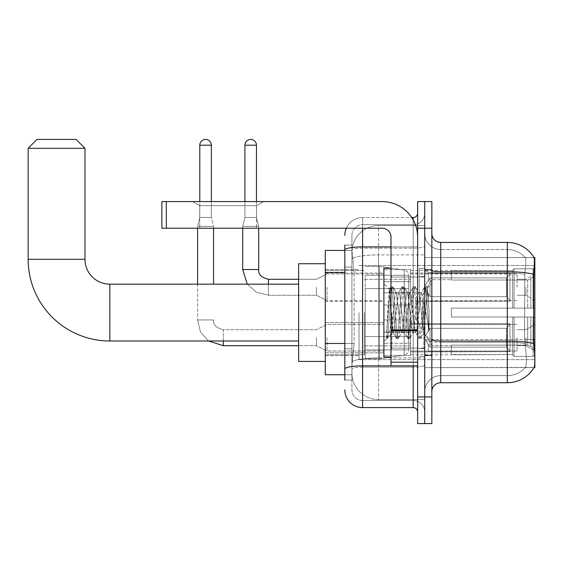 <?xml version="1.0" encoding="UTF-8"?>
<svg xmlns="http://www.w3.org/2000/svg" width="563" height="563" viewBox="0 0 563 563"><rect width="100%" height="100%" fill="white"/><g stroke="black" fill="none" stroke-linecap="round" stroke-linejoin="round"><path stroke-width="0.42" stroke-dasharray="2.81 2.11" d="M534.85 312.578L534.85 359.644L534.85 312.578M359.025 312.578L359.025 359.644L359.025 312.578M534.85 287.271L534.85 273.949L534.85 287.271M525.969 287.271L525.969 295.265L525.969 287.271M534.85 337.709L534.85 351.031L534.85 337.709M525.969 337.709L525.969 345.703L525.969 337.709M383.889 287.271L383.889 305.033L383.889 287.271M325.28 287.271L325.28 273.062L325.28 287.271M383.889 337.709L383.889 355.471L383.889 337.709M325.28 337.709L325.28 352.825L325.28 337.709M410.526 287.271L410.526 305.033L410.526 287.271M410.526 337.709L410.526 355.471L410.526 337.709M517.087 287.271L517.087 273.949L517.087 287.271M517.087 337.709L517.087 351.031L517.087 337.709M344.816 343.472L354.141 343.472L352.03 364.085L354.141 343.472L354.141 272.436L354.141 343.472L325.28 343.472L325.28 374.74L351.981 374.74L351.917 372.966A26.637 26.637 0 0 0 378.561 399.603L424.734 399.603L424.734 357.92L424.734 399.603L378.561 399.603L378.561 357.92L378.561 399.603A26.637 26.637 0 0 1 351.917 372.966L351.917 367.548L351.981 374.74L344.816 374.74M352.03 364.085L351.917 367.548L352.03 364.085M440.723 242.428L507.319 242.428L507.319 271.781A31.078 5.398 180 0 1 533.689 274.322C534.456 264.645 534.576 259.079 534.041 257.636A31.078 31.078 0 0 0 533.977 257.523L525.195 257.523L533.977 257.523A31.078 31.078 0 0 1 534.041 257.636L424.734 257.523L534.85 257.523L534.85 367.639L424.734 367.639L424.734 257.523L424.734 367.639L534.132 367.372C535.026 365.042 535.026 358.321 534.132 347.216L533.562 339.496L424.734 339.496L424.734 270.24L424.734 339.503A15.982 2.773 0 0 0 440.723 342.276L440.723 242.428A8.881 8.881 0 0 1 431.842 233.546L431.842 270.24L431.842 233.546M325.28 312.578L325.28 263.737L325.28 312.578M424.734 225.552L424.734 357.92L424.734 225.552L378.561 225.552L424.734 225.552M351.959 250.781L354.141 272.436L351.959 250.781A26.637 26.637 0 0 1 378.561 225.552A26.637 26.637 0 0 0 351.959 250.781A26.637 26.637 0 0 1 378.561 225.552L378.561 254.905L424.734 254.905L378.561 254.905L378.561 225.552M344.816 267.108L351.917 267.108L351.917 348.8L351.917 245.088L351.917 267.108L344.816 267.108L344.816 348.8L344.816 250.422L351.981 250.422L325.28 250.422L325.28 343.472M431.842 312.578L431.842 355.647L431.842 312.578M424.734 312.578L424.734 268.621L424.734 312.578M419.407 312.578L419.407 268.621L419.407 312.578M525.427 347.216C526.736 358.321 526.736 365.042 525.427 367.372A23.977 23.977 0 0 1 507.319 375.627L440.723 375.627L440.723 347.216L440.723 375.627L507.319 375.627A23.977 23.977 0 0 0 525.427 367.372C526.736 365.056 526.736 358.335 525.427 347.216L524.568 339.496L524.758 274.322C525.905 264.666 526.081 259.107 525.293 257.636A23.977 23.977 0 0 0 507.319 249.529A23.977 23.977 0 0 1 525.293 257.636C526.081 259.086 525.905 264.652 524.758 274.322L524.568 339.496L525.427 347.216M431.842 391.616L431.842 270.24L431.842 391.616A8.881 8.881 0 0 1 440.723 382.734L440.723 342.276A15.982 2.773 0 0 1 424.734 339.503L534.85 339.496M424.734 233.546L424.734 270.24L424.734 233.546A15.982 15.982 0 0 0 440.723 249.529A15.982 15.982 0 0 1 424.734 233.546A15.982 15.982 0 0 0 440.723 249.529L440.723 342.276L440.723 249.529L507.319 249.529L440.723 249.529M424.734 228.219L424.734 201.582L431.842 201.582L431.842 228.219L424.734 228.219L424.734 201.582L417.633 201.582L417.633 228.219L424.734 228.219L424.734 396.943L424.734 228.219M417.633 228.219L417.633 423.58L424.734 423.58L424.734 396.943L424.734 423.58L431.842 423.58L431.842 228.219M533.689 274.322L533.562 339.496L524.568 339.496L533.562 339.496M431.842 270.24A8.881 1.541 0 0 0 440.723 271.781L507.319 271.781L507.319 382.734A31.078 31.078 0 0 0 534.132 367.372M507.319 382.734L440.723 382.734M424.734 391.616A15.982 15.982 0 0 1 440.723 375.627A15.982 15.982 0 0 0 424.734 391.616A15.982 15.982 0 0 1 440.723 375.627M344.816 380.067L351.917 380.067L344.816 380.067L344.816 348.8L351.917 348.8L351.917 380.067L351.917 348.8L344.816 348.8M344.816 389.835A17.763 17.763 0 0 0 362.579 407.598L362.579 400.497A10.655 10.655 0 0 1 351.917 389.835L351.917 250L351.917 389.835A10.655 10.655 0 0 0 362.579 400.497L413.193 400.497L413.193 372.08L413.193 407.598A4.441 4.441 0 0 1 417.633 412.039L417.633 213.124L417.633 412.039M424.734 372.08L424.734 246.144L424.734 372.08M417.633 312.578L417.633 348.103L417.633 312.578M424.734 213.124L424.734 246.144L424.734 213.124A11.541 11.541 0 0 1 413.193 224.665A11.541 11.541 0 0 0 424.734 213.124A11.541 11.541 0 0 1 413.193 224.665L413.193 400.497L362.579 400.497L362.579 367.139L413.193 367.139A11.541 2.006 0 0 0 424.734 365.141A11.541 2.006 0 0 1 413.193 367.139L413.193 224.665L362.579 224.665L413.193 224.665M346.301 228.219A17.763 17.763 0 0 1 362.579 217.564L413.193 217.564A4.441 4.441 0 0 0 417.633 213.124A4.441 4.441 0 0 1 413.193 217.564L413.193 372.08L413.193 367.139L362.579 367.139L362.579 224.665L362.579 248.149L413.193 248.149A11.541 2.006 0 0 0 424.734 246.144A11.541 2.006 0 0 1 413.193 248.149L362.579 248.149L362.579 372.08L362.579 365.908L413.193 365.908A4.441 0.774 0 0 0 417.633 365.141A4.441 0.774 0 0 1 414.734 365.859M362.579 407.598L413.193 407.598M344.816 245.088L351.917 245.088L344.816 245.088L344.816 368.99A17.763 3.082 180 0 1 362.579 365.908L362.579 217.564A17.763 17.763 0 0 0 344.816 235.32A17.763 17.763 0 0 1 362.579 217.564L411.778 217.564M344.816 368.99L344.816 372.08M351.917 235.32L351.917 250L351.917 235.32A10.655 10.655 0 0 1 362.579 224.665A10.655 10.655 0 0 0 351.917 235.32A10.655 10.655 0 0 1 362.579 224.665M424.734 412.039A11.541 11.541 0 0 0 413.193 400.497A11.541 11.541 0 0 1 424.734 412.039A11.541 11.541 0 0 0 413.193 400.497M390.989 312.578L390.989 356.984L390.989 312.578M390.989 356.984L383.889 356.984L383.889 268.178L383.889 341.53L383.889 268.178L390.989 268.178M391.264 312.578L389.315 289.276L387.689 312.578L386.661 338.595L387.717 337.497L392.77 317.673L392.77 332.649L393.213 312.578L392.77 317.673L387.717 337.497L386.661 338.757L386.661 332.93L388.28 312.578L390.159 289.917L390.87 286.602L390.159 289.917L386.661 332.93L389.315 289.276L391.095 286.405L389.315 289.276L383.889 283.632L389.476 289.22L392.77 332.649L393.213 332.649L392.77 332.079L392.77 332.649L387.147 338.272L393.213 332.649L392.77 332.079L391.264 312.578M401.672 312.578L399.793 295.202L398.85 292.514L398.555 292.767L394.149 329.96L393.213 332.649L394.149 329.96L397.914 295.202L398.555 292.767L402.144 286.602L401.433 289.917L397.675 335.245L396.739 338.757L395.796 335.245L392.038 289.917L391.095 286.405L392.51 286.405L391.566 289.917L387.808 335.245L386.865 338.757L387.717 337.497L387.098 338.56L387.808 335.245L391.566 289.917L392.735 286.602L391.095 286.405L392.038 289.917L395.796 335.245L396.507 338.56L398.147 338.757L397.204 335.245L393.446 289.917L392.735 286.602L396.331 292.767L396.028 292.514L395.092 295.202L393.213 312.578L395.092 295.202L396.028 292.514L398.85 292.514L402.144 286.602L401.433 289.917L397.675 335.245L396.739 338.757L398.147 338.757L397.204 335.245L393.446 289.917L392.735 286.602L396.028 292.514L398.85 292.514L399.793 295.202L404.192 332.395L401.672 312.578M398.85 312.578L396.331 292.767L400.729 329.96L401.672 332.649L400.729 329.96L398.85 312.578M412.946 312.578L411.067 295.202L410.131 292.514L409.829 292.767L405.43 329.96L404.487 332.649L404.192 332.395L407.781 338.56L407.077 335.245L403.312 289.917L402.144 286.602L403.784 286.405L402.848 289.917L399.083 335.245L398.147 338.757L401.968 332.395L404.487 332.649L407.781 338.56L407.077 335.245L403.312 289.917L402.376 286.405L403.784 286.405L402.848 289.917L399.083 335.245L398.379 338.56L401.672 332.649L404.487 332.649L405.43 329.96L409.188 295.202L409.829 292.767L413.425 286.602L412.714 289.917L408.956 335.245L407.781 338.56L409.421 338.757L408.485 335.245L404.727 289.917L403.784 286.405L407.605 292.767L407.309 292.514L406.366 295.202L401.968 332.395L406.366 295.202L407.309 292.514L410.131 292.514L413.425 286.602L412.714 289.917L408.956 335.245L408.013 338.757L409.421 338.757L408.485 335.245L404.727 289.917L404.016 286.602L407.309 292.514L410.131 292.514L411.067 295.202L414.825 329.96L415.473 332.395L412.946 312.578M410.131 312.578L407.605 292.767L408.252 295.202L412.01 329.96L412.946 332.649L412.01 329.96L410.131 312.578M422.961 299.685L422.961 327.743L419.526 295.202L418.583 292.514L417.647 295.202L413.889 329.96L412.946 332.649L415.768 332.649L419.062 338.56L418.351 335.245L414.593 289.917L413.425 286.602L415.065 286.405L414.122 289.917L410.364 335.245L409.421 338.757L413.242 332.395L415.768 332.649L419.062 338.56L418.351 335.245L414.593 289.917L413.65 286.405L415.065 286.405L414.122 289.917L410.364 335.245L409.653 338.56L413.242 332.395L413.889 329.96L417.647 295.202L418.583 292.514L421.405 292.514L420.47 295.202L416.704 329.96L415.768 332.649L416.704 329.96L420.47 295.202L421.11 292.767L424.699 286.602L423.988 289.917L420.23 335.245L419.062 338.56L420.702 338.757L419.759 335.245L416.001 289.917L415.065 286.405L418.886 292.767L421.405 292.514L424.699 286.602L423.988 289.917L420.23 335.245L419.294 338.757L420.702 338.757L419.759 335.245L416.001 289.917L415.29 286.602L418.886 292.767L419.526 295.202L423.763 333.451L427.493 288.186L429.062 311.079L429.062 329.925L425.952 312.578L421.405 292.514L422.961 299.685L422.961 327.743L423.946 333.38L427.338 288.136L429.062 311.079L427.282 289.917L426.339 286.405L425.403 289.917L421.645 335.245L420.702 338.757L421.645 335.245L425.403 289.917L426.339 286.405L427.282 289.917L429.062 311.079L429.062 329.925L425.867 289.917L424.699 286.602L426.339 286.405L424.931 286.405L425.867 289.917L429.062 329.925L425.952 312.578L422.961 299.685M199.717 205.678L192.609 201.582L263.653 201.582L192.609 201.582L263.653 201.582L192.609 201.582L199.717 205.678L199.717 228.219L256.545 228.219L199.717 228.219L256.545 228.219L199.717 228.219L199.717 205.678L256.545 205.678L263.653 201.582L256.545 205.678L199.717 205.678L256.545 205.678L256.545 228.219L256.545 205.678L199.717 205.678M390.989 365.859L417.633 365.859L390.989 365.859L390.989 362.192L390.989 365.859L417.633 365.859L417.633 237.1A35.518 35.518 0 0 0 382.115 201.582L161.884 201.582L166.324 201.582L161.884 201.582L161.884 228.219L161.884 201.582L161.884 228.219L382.115 228.219A8.881 8.881 0 0 1 390.989 237.1L390.989 365.859M390.989 330.72L417.633 330.72L390.989 330.72L417.633 330.72L417.633 237.1A35.518 35.518 0 0 0 382.115 201.582L166.324 201.582L166.324 228.219L382.115 228.219A8.881 8.881 0 0 1 390.989 237.1L390.989 329.953L417.633 329.953L417.633 365.859L417.633 237.1A35.518 35.518 0 0 0 382.115 201.582L166.324 201.582L166.324 228.219L161.884 228.219L382.115 228.219A8.881 8.881 0 0 1 390.989 237.1L390.989 329.953L417.633 329.953L417.633 237.1M325.28 361.418L298.636 361.418L298.636 263.737L298.636 361.418L298.636 284.167L109.848 284.167L109.848 340.995A81.698 81.698 0 0 1 28.15 259.297L28.15 148.301L84.985 148.301L28.15 148.301L84.985 148.301L76.104 139.42L37.031 139.42L76.104 139.42L37.031 139.42L28.15 148.301M109.848 284.167A24.863 24.863 0 0 1 84.985 259.297L84.985 148.301M451.378 308.137L451.378 312.578L451.378 308.137L527.686 308.137L451.378 308.137L512.647 308.137L512.647 270.191L512.647 308.137L514.068 308.137L514.068 268.762L514.068 308.137L451.378 308.137L451.378 317.018L512.647 317.018L512.647 354.528L512.647 317.018L451.378 317.018L451.378 308.137L451.378 317.018L451.378 308.137L534.85 308.137L534.85 270.543L534.85 308.137L533.077 308.137L533.077 268.762L533.077 308.137L514.068 308.137L534.85 308.137L534.85 274.653L534.85 308.137L451.378 308.137L512.647 308.137L512.647 270.191L512.647 270.634L451.378 270.402L512.647 270.634L512.647 308.137L512.647 270.191L514.068 268.762L512.647 270.191L512.647 308.137L514.068 308.137L514.068 268.762L533.077 268.762L514.068 268.762L514.068 308.137L451.378 308.137L451.378 317.018L534.85 317.018L534.85 354.613L534.85 317.018L533.077 317.018L533.077 356.4L534.85 354.613L533.077 356.4L533.077 317.018L514.068 317.018L514.068 356.4L533.077 356.4L514.068 356.4L514.068 317.018L512.647 317.018L512.647 354.971L514.068 356.4L512.647 354.971L512.647 317.018L534.85 317.018L534.85 354.613L534.85 350.503L530.825 346.449L527.686 345.133L530.825 346.449L534.85 350.503L534.85 317.018L451.378 317.018L512.647 317.018L512.647 354.528L451.378 354.76L512.647 354.528L512.647 317.018L451.378 317.018L451.378 308.137M451.378 280.022L527.686 280.022L451.378 280.022L451.378 270.634L451.378 280.022L527.686 280.022L530.825 278.713L534.85 274.653L534.85 270.543L533.077 268.762L534.85 270.543L534.85 274.653L530.825 278.713L527.686 280.022L451.378 280.022L451.378 270.402L512.647 270.634L512.647 270.191L512.647 270.634L451.378 270.634L451.378 280.022M410.526 312.578L410.526 354.76L410.526 312.578M364.352 312.578L364.352 354.76L364.352 312.578M451.378 345.133L527.686 345.133L451.378 345.133L451.378 354.528L451.378 345.133L527.686 345.133L530.825 346.449L527.686 345.133L451.378 345.133L451.378 354.76L512.647 354.528L451.378 354.528L451.378 345.133M365.239 288.601L365.239 358.758L365.239 336.554L408.752 336.554L408.752 349.876L408.752 275.286L408.752 288.608L365.239 288.601L365.239 349.876L365.239 336.554L408.752 336.554L408.752 349.876L408.752 275.286L408.752 288.608L365.239 288.601L365.239 358.758L365.239 336.554L408.752 336.554L408.752 349.883L365.239 349.876L365.239 336.554L379.448 336.554L379.448 358.758L379.448 266.405L379.448 288.601L365.239 288.601L365.239 275.286L365.239 349.876L408.752 349.883C408.893 352.318 407.373 354.071 404.192 355.162L404.192 336.554L408.752 336.554L408.752 349.883C408.893 352.318 407.373 354.071 404.192 355.162L404.192 336.554L379.448 336.554L379.448 358.758L379.448 266.405L379.448 288.601L404.192 288.601L404.192 270.001L404.192 355.162L379.448 358.758L365.239 358.758L379.448 358.758L404.192 355.162L404.192 270.001C407.373 271.092 408.893 272.844 408.752 275.279L365.239 275.286L408.752 275.286L408.752 288.601L365.239 288.601M512.647 317.018L512.647 354.971L514.068 356.4L533.077 356.4L534.85 354.613L534.85 317.018L534.85 354.613L533.077 356.4L533.077 317.018L533.077 356.4L514.068 356.4L514.068 317.018L514.068 356.4L512.647 354.971L512.647 317.018L514.068 317.018L512.647 317.018M512.647 354.528L512.647 354.971L512.647 354.528M514.068 268.762L512.647 270.191L514.068 268.762L533.077 268.762L533.077 308.137L533.077 268.762L514.068 268.762M533.077 317.018L514.068 317.018L533.077 317.018M514.068 308.137L533.077 308.137L514.068 308.137M533.077 308.137L534.85 308.137L534.85 270.543L534.85 308.137L533.077 308.137M534.85 270.543L533.077 268.762L534.85 270.543L534.85 308.137L534.85 270.543M534.85 317.018L534.85 354.613L534.85 350.503L530.825 346.449L534.85 350.503L534.85 317.018L530.825 317.018L534.85 317.018M530.825 278.713L534.85 274.653L530.825 278.713L527.686 280.022L530.825 278.713L530.825 308.137L534.85 308.137L527.686 308.137L530.825 308.137L530.825 278.713M527.686 317.018L451.378 317.018L451.378 312.578L451.378 317.018L527.686 317.018L527.686 345.133L527.686 317.018M298.636 284.167L298.636 312.578L298.636 263.737L325.28 263.737M408.752 288.601L404.192 288.601L404.192 270.001L379.448 266.405L365.239 266.405L379.448 266.405L404.192 270.001C407.373 271.092 408.893 272.844 408.752 275.279L408.752 288.601M211.35 145.191L199.802 145.191A5.771 5.771 0 0 1 205.572 139.42A5.771 5.771 0 0 1 211.35 145.191L211.35 217.473L199.802 217.473L211.35 217.473L213.567 226.354L197.585 226.354L213.567 226.354L213.567 284.167M509.987 337.709L509.987 351.671L428.288 351.671L509.987 351.671L509.987 350.763L506.433 347.111L506.433 337.709L506.433 347.111L509.987 350.763L509.987 351.671L428.288 351.917L428.288 343.979L430.062 347.111L506.433 347.111L430.062 347.111L430.062 328.313L428.288 331.438L430.062 328.313L506.433 328.313L430.062 328.313L428.288 331.438L428.288 323.753L509.987 323.753L509.987 351.671L509.987 324.661L506.433 328.313L509.987 324.661L509.987 350.763L506.433 347.111L506.433 328.313L506.433 347.111L509.987 350.763L509.987 351.671L509.987 337.709L509.987 351.671L428.288 351.917L428.288 343.979L428.288 351.671L428.288 343.979L430.062 347.111L428.288 343.979L430.062 347.111L430.062 328.313L506.433 328.313L430.062 328.313L430.062 337.709L430.062 328.313L428.288 331.438L428.288 323.5L428.288 331.438L428.288 323.753L509.987 323.753L509.987 324.661L506.433 328.313L509.987 324.661L509.987 350.763L509.987 323.753L509.987 337.709L509.987 323.753L428.288 323.753L509.987 323.753L509.987 337.709M327.054 337.709L327.054 351.031L327.054 337.709M316.399 337.709L316.399 345.703L316.399 337.709M197.585 284.167L197.585 319.953L213.567 319.953L197.585 319.953L213.567 319.953L197.585 319.953L197.585 226.354L205.572 226.354L197.585 226.354L197.585 228.219M199.802 145.191L199.802 217.473L205.572 217.473L199.802 217.473L197.585 226.354L199.802 217.473L199.802 201.582M410.526 343.254L410.526 319.953L410.526 355.471L410.526 343.254L383.889 343.254L410.526 343.254L410.526 332.163L383.889 332.163L383.889 319.953L383.889 332.163L410.526 332.163L410.526 355.471L410.526 343.254L383.889 343.254L383.889 355.471L383.889 343.254L410.526 343.254M383.889 332.163L383.889 355.471L383.889 319.953L383.889 332.163L410.526 332.163L383.889 332.163L383.889 343.254L383.889 332.163M430.062 347.111L506.433 347.111L430.062 347.111L430.062 337.709L430.062 347.111M213.567 228.219L213.567 226.354L211.35 217.473L211.35 201.582M506.433 337.709L506.433 328.313L506.433 337.709M256.461 201.582L256.461 145.191L244.912 145.191L256.461 145.191A5.771 5.771 0 0 0 250.683 139.42A5.771 5.771 0 0 0 244.912 145.191A5.771 5.771 0 0 1 250.683 139.42A5.771 5.771 0 0 1 256.461 145.191L256.461 217.473L244.912 217.473L256.461 217.473L244.912 217.473L256.461 217.473L258.677 226.354L242.695 226.354L258.677 226.354L242.695 226.354L258.677 226.354L258.677 269.515L258.677 228.219M509.987 287.271L509.987 301.226L428.288 301.226L509.987 301.226L509.987 300.325L506.433 296.673L506.433 287.271L506.433 296.673L509.987 300.325L509.987 301.226L428.288 301.479L428.288 293.541L430.062 296.673L506.433 296.673L430.062 296.673L430.062 277.876L428.288 281L430.062 277.876L506.433 277.876L430.062 277.876L428.288 281L428.288 273.315L509.987 273.315L509.987 301.226L509.987 274.223L506.433 277.876L509.987 274.223L509.987 300.325L506.433 296.673L506.433 277.876L506.433 296.673L509.987 300.325L509.987 301.226L428.288 301.226L509.987 301.226L509.987 274.223L506.433 277.876L430.062 277.876L506.433 277.876L509.987 274.223L509.987 301.226L509.987 287.271L509.987 300.325L506.433 296.673L430.062 296.673L428.288 293.541L428.288 301.479L428.288 293.541L430.062 296.673L430.062 277.876L428.288 281L430.062 277.876L506.433 277.876L506.433 287.271L506.433 277.876L430.062 277.876L430.062 287.271L430.062 277.876L430.062 287.271L430.062 277.876L428.288 281L428.288 273.062L428.288 281L428.288 273.315L509.987 273.315L509.987 274.223L506.433 277.876L509.987 274.223L509.987 301.226L428.288 301.479L428.288 293.541L428.288 301.226L428.288 293.541L430.062 296.673L506.433 296.673L506.433 287.271L506.433 296.673L509.987 300.325L509.987 273.315L509.987 287.271L509.987 273.315L428.288 273.062L428.288 281L428.288 273.315L509.987 273.315L509.987 287.271L509.987 273.315L428.288 273.315L509.987 273.315L509.987 287.271M327.054 287.271L327.054 300.593L327.054 287.271M316.399 287.271L316.399 295.265L316.399 287.271M242.695 269.515L242.695 226.354L250.683 226.354L242.695 226.354L242.695 269.515L258.663 269.515M256.461 145.191L244.912 145.191L244.912 217.473L250.683 217.473L244.912 217.473L242.695 226.354L242.695 228.219M410.526 292.816L410.526 269.515L410.526 305.033L410.526 292.816L383.889 292.816L410.526 292.816L410.526 281.725L383.889 281.725L383.889 269.515L383.889 281.725L410.526 281.725L410.526 305.033L410.526 292.816L383.889 292.816L383.889 305.033L383.889 292.816L410.526 292.816L410.526 281.725L383.889 281.725L383.889 305.033L383.889 292.816L410.526 292.816L410.526 305.033L410.526 292.816L383.889 292.816L383.889 305.033L383.889 269.515L383.889 281.725L410.526 281.725L410.526 269.515L410.526 292.816M430.062 296.673L430.062 287.271L430.062 296.673L428.288 293.541L430.062 296.673L506.433 296.673L430.062 296.673L430.062 287.271L430.062 296.673M244.912 145.191L244.912 217.473L242.695 226.354L244.912 217.473L244.912 201.582M383.889 281.725L383.889 269.515L383.889 281.725L410.526 281.725L383.889 281.725L383.889 292.816L383.889 281.725M506.433 287.271L506.433 277.876L506.433 287.271M417.633 330.72L417.633 365.859M378.561 357.92A26.637 4.624 180 0 0 352.241 361.826A26.637 4.624 180 0 1 378.561 357.92L424.734 357.92L378.561 357.92L378.561 254.905L378.561 357.92M534.85 277.334L533.562 277.334M352.614 258.48A26.637 4.624 180 0 1 378.561 254.905A26.637 4.624 180 0 0 352.614 258.48M351.917 372.966A26.637 26.637 0 0 0 378.561 399.603M344.816 272.436L325.28 272.436M507.319 347.216L507.319 249.529A23.977 23.977 0 0 1 525.293 257.636A23.977 23.977 0 0 0 507.319 249.529L507.319 273.013A23.977 4.166 180 0 1 524.758 274.322A23.977 4.166 180 0 0 507.319 273.013L507.319 342.276A23.977 4.166 180 0 1 524.906 343.613A23.977 4.166 180 0 0 507.319 342.276L507.319 347.216M533.787 343.613A31.078 5.398 180 0 0 507.319 341.044L440.723 341.044A8.881 1.541 0 0 1 431.842 339.503M431.842 396.943L417.633 396.943M507.319 273.013L440.723 273.013A15.982 2.773 0 0 1 424.734 270.24A15.982 2.773 0 0 0 440.723 273.013L507.319 273.013M507.319 342.276L440.723 342.276L507.319 342.276M344.816 250A17.763 3.082 180 0 1 362.579 246.918L413.193 246.918L413.193 219.901M390.989 246.918L413.193 246.918A4.441 0.774 -0 0 0 417.633 246.144A4.441 0.774 0 0 1 413.193 246.918L413.193 365.859M362.579 217.564L362.579 228.219M362.579 248.149A10.655 1.851 180 0 0 351.917 250A10.655 1.851 180 0 1 362.579 248.149M362.579 367.139A10.655 1.851 180 0 0 351.917 368.99A10.655 1.851 180 0 1 362.579 367.139M362.579 400.497A10.655 10.655 0 0 1 351.917 389.835M423.848 312.578L423.848 348.103L423.848 312.578M391.883 312.578L391.883 348.103L391.883 312.578M390.989 362.192L417.633 362.192M84.985 259.297L28.15 259.297M527.686 280.022L527.686 308.137L527.686 280.022M530.825 317.018L530.825 346.449L530.825 317.018M223.335 345.689L223.335 337.709L223.335 345.689M223.335 340.995L223.335 329.721L223.335 345.703L316.399 345.703L327.054 351.031L383.889 351.031L327.054 351.031L316.399 345.703L298.636 345.703M213.567 319.953L213.553 319.953C213.032 324.689 216.283 327.947 223.335 329.721L223.335 337.709L223.335 329.721L316.399 329.721L327.054 324.394L383.889 324.394L327.054 324.394L316.399 329.721L223.335 329.721C216.283 327.947 213.032 324.689 213.567 319.953M247.27 284.167L256.559 292.359L268.445 295.265L316.399 295.265L327.054 300.593L316.399 295.265L268.445 295.265L256.559 292.359L247.27 284.167L256.559 292.359L268.445 295.265L268.445 279.283L268.445 295.265L268.445 279.283L268.445 295.265L316.399 295.265L327.054 300.593L383.889 300.593M268.445 279.283L316.399 279.283L327.054 273.949L316.399 279.283L268.445 279.283L268.445 284.167M417.633 329.953L390.989 329.953M166.324 228.219L166.324 201.582M359.025 265.518L534.85 265.518L359.025 265.518M517.087 279.283L525.969 279.283L517.087 279.283L525.969 279.283L534.85 273.949M525.969 329.721L534.85 324.394L525.969 329.721L517.087 329.721L525.969 329.721M325.28 273.062L383.889 273.062M325.28 322.599L383.889 322.599L325.28 322.599M383.889 269.515L410.526 269.515L383.889 269.515M383.889 319.953L410.526 319.953L383.889 319.953M410.526 273.949L517.087 273.949M410.526 324.394L517.087 324.394L410.526 324.394M325.28 269.515L359.025 269.515L325.28 269.515M325.28 355.647L359.025 355.647L325.28 355.647M517.087 345.703L525.969 345.703L534.85 351.031L525.969 345.703L517.087 345.703M517.087 295.265L525.969 295.265L517.087 295.265L525.969 295.265L534.85 300.593M410.526 351.031L517.087 351.031L410.526 351.031M410.526 300.593L517.087 300.593M383.889 355.471L410.526 355.471L383.889 355.471M383.889 305.033L410.526 305.033L383.889 305.033M325.28 352.825L383.889 352.825L325.28 352.825M325.28 301.479L383.889 301.479M359.025 359.644L534.85 359.644L359.025 359.644M424.734 269.515L431.842 269.515L424.734 269.515M419.407 356.534L424.734 356.534L419.407 356.534M424.734 276.616L419.407 276.616L424.734 276.616M424.734 348.546L419.407 348.546L424.734 348.546M419.407 268.621L424.734 268.621L419.407 268.621M424.734 355.647L431.842 355.647L424.734 355.647M417.633 277.059L390.989 277.059L417.633 277.059M417.633 348.103L390.989 348.103L417.633 348.103M424.734 355.204L431.842 355.204L424.734 355.204M391.883 277.059L423.848 277.059L424.734 276.173L423.848 277.059L391.883 277.059L390.989 276.173M391.883 348.103L423.848 348.103L424.734 348.99L423.848 348.103L391.883 348.103L390.989 348.99M427.338 288.136L431.842 283.632L427.338 288.136M423.763 333.451L431.842 341.53L423.763 333.451M386.661 338.757L383.889 341.53L386.661 338.757M424.734 269.959L431.842 269.959L424.734 269.959M423.946 333.387L420.934 338.56L423.946 333.387M427.493 288.186L426.571 286.602L427.493 288.186M392.918 332.395L396.507 338.56L392.918 332.395M298.636 340.995L109.848 340.995M412.095 312.578L431.842 279.727L451.378 279.727L431.842 279.727L412.095 312.578L431.842 345.436L451.378 345.436L431.842 345.436L412.095 312.578M410.526 354.76L451.378 354.76L410.526 354.76M364.352 345.879L410.526 345.879L364.352 345.879M325.28 354.76L364.352 354.76L325.28 354.76M325.28 270.402L364.352 270.402L325.28 270.402M364.352 279.283L410.526 279.283L364.352 279.283M410.526 270.402L451.378 270.402L410.526 270.402M410.526 351.917L428.288 351.917L410.526 351.917M424.192 337.709L428.288 330.896L424.192 337.709L428.288 344.521L424.192 337.709M410.526 323.5L428.288 323.5L410.526 323.5M197.585 319.953L200.435 331.741L208.493 340.995L200.435 331.741L197.585 319.953M410.526 301.479L428.288 301.479M428.288 294.083L424.192 287.271L428.288 280.458L424.192 287.271L428.288 294.083L424.192 287.271L428.288 280.458M410.526 273.062L428.288 273.062M298.636 279.283L316.399 279.283L327.054 273.949L383.889 273.949M256.461 217.473L258.677 226.354L256.461 217.473"/><path stroke-width="0.84" d="M534.85 339.496L533.562 339.496L534.132 347.216C535.026 358.335 535.026 365.056 534.132 367.372L534.85 367.639L534.85 257.523L534.041 257.636A31.078 31.078 0 0 0 507.319 242.428A31.078 31.078 0 0 1 533.977 257.523A31.078 31.078 0 0 0 507.319 242.428L440.723 242.428A8.881 8.881 0 0 1 431.842 233.546A8.881 8.881 0 0 0 440.723 242.428L440.723 382.734A8.881 8.881 0 0 0 431.842 391.616M344.816 267.108L344.816 245.088L344.816 250.422L325.28 250.422L325.28 374.74L344.816 374.74M534.132 367.372A31.078 31.078 0 0 1 507.319 382.734L440.723 382.734M424.734 396.943L424.734 423.58L431.842 423.58L431.842 396.943L424.734 396.943L424.734 423.58L417.633 423.58L417.633 396.943L424.734 396.943L424.734 228.219L424.734 396.943M417.633 396.943L417.633 201.582L424.734 201.582L424.734 228.219L424.734 201.582L431.842 201.582L431.842 396.943M533.562 339.496L533.689 274.322C534.456 264.659 534.576 259.1 534.041 257.636A31.078 31.078 0 0 0 507.319 242.428L507.319 271.781L440.723 271.781A8.881 1.541 0 0 1 431.842 270.24M344.816 380.067L344.816 245.088M362.579 228.219L362.579 407.598L413.193 407.598L413.193 365.859M411.778 217.564L413.193 217.564A4.441 4.441 0 0 0 417.633 213.124M344.816 372.08L344.816 348.8M417.633 412.039A4.441 4.441 0 0 0 413.193 407.598M344.816 235.32A17.763 17.763 0 0 1 346.301 228.219M362.579 407.598A17.763 17.763 0 0 1 344.816 389.835M390.989 268.178L383.889 268.178L383.889 356.984L390.989 356.984M298.636 340.995L109.848 340.995A81.698 81.698 0 0 1 28.15 259.297L28.15 148.301L37.031 139.42L76.104 139.42L84.985 148.301L28.15 148.301M109.848 340.995L109.848 284.167A24.863 24.863 0 0 1 84.985 259.297L84.985 148.301M325.28 263.737L298.636 263.737L298.636 361.418L325.28 361.418M199.802 201.582L199.802 145.191A5.771 5.771 0 0 1 205.572 139.42A5.771 5.771 0 0 1 211.35 145.191L211.35 201.582M213.567 284.167L213.567 228.219M197.585 284.167L197.585 228.219M244.912 201.582L244.912 145.191A5.771 5.771 0 0 1 250.683 139.42A5.771 5.771 0 0 1 256.461 145.191L256.461 201.582M242.695 228.219L242.695 269.515L258.677 269.515L258.677 228.219M417.633 365.859L390.989 365.859L390.989 329.953L417.633 329.953M417.633 237.1A35.518 35.518 0 0 0 382.115 201.582L166.324 201.582L166.324 228.219L382.115 228.219A8.881 8.881 0 0 1 390.989 237.1L390.989 329.953M166.324 228.219L161.884 228.219L161.884 201.582L166.324 201.582M534.85 277.334L533.562 277.334M344.816 272.436L325.28 272.436M344.816 343.472L325.28 343.472M507.319 382.734L507.319 271.781A31.078 5.398 180 0 1 533.689 274.322M533.787 343.613A31.078 5.398 180 0 0 507.319 341.044L440.723 341.044A8.881 1.541 0 0 1 431.842 339.503M431.842 228.219L417.633 228.219M414.734 365.859A4.441 0.774 0 0 1 413.193 365.908L362.579 365.908A17.763 3.082 180 0 0 344.816 368.99M344.816 250A17.763 3.082 180 0 1 362.579 246.918L390.989 246.918M413.193 219.901L413.193 217.564M28.15 259.297L84.985 259.297M298.636 345.703L223.335 345.703L208.493 340.995L223.335 345.703L223.335 340.995M199.802 145.191L211.35 145.191M244.912 145.191L256.461 145.191M268.445 284.167L268.445 279.297C261.394 277.503 258.143 274.251 258.677 269.515C258.143 274.251 261.394 277.503 268.445 279.283L298.636 279.283M417.633 330.72L390.989 330.72M390.989 362.192L417.633 362.192M391.883 277.059L390.989 276.173M391.883 348.103L390.989 348.99M298.636 284.167L109.848 284.167M242.695 269.515L247.27 284.167M258.677 269.515C258.143 274.251 261.394 277.503 268.445 279.283"/></g></svg>
